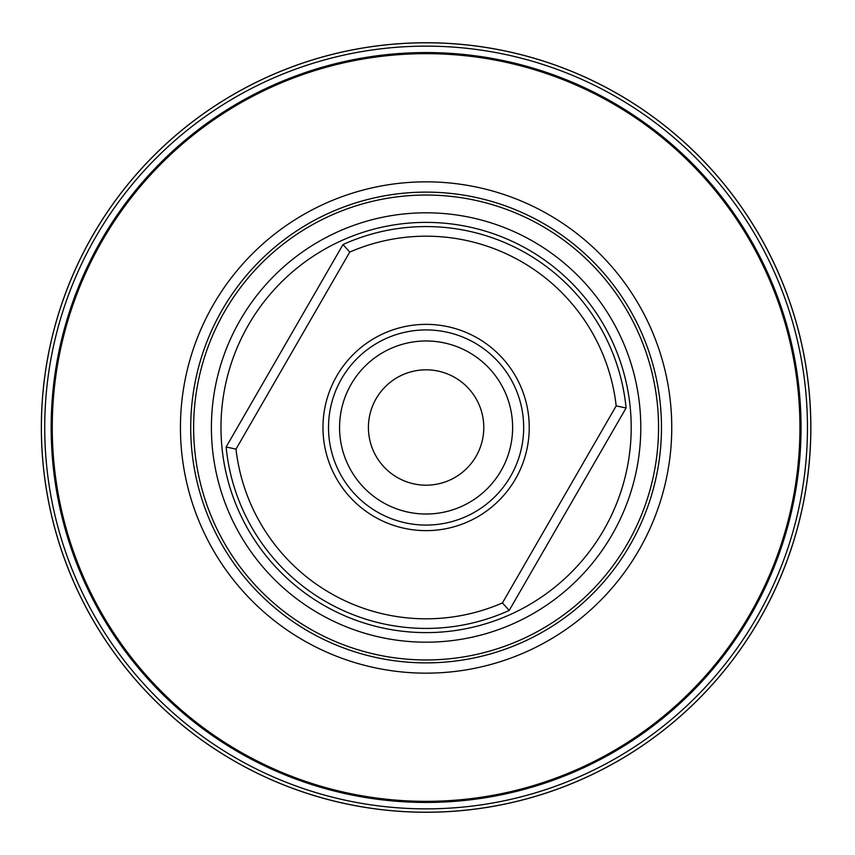<?xml version="1.0" encoding="UTF-8"?>
<svg xmlns="http://www.w3.org/2000/svg" width="855" height="855" viewBox="0 0 855 855"><rect width="100%" height="100%" fill="white"/><g stroke="black" fill="none" stroke-linecap="round" stroke-linejoin="round"><path stroke-width="1.28" d="M376.147 398.654A57.68 57.68 0 0 1 454.935 377.547A57.68 57.68 0 0 1 476.053 456.346A57.68 57.68 0 0 1 397.254 477.453A57.68 57.68 0 0 1 376.147 398.654M351.159 384.237A86.526 86.526 0 0 1 469.363 352.57A86.526 86.526 0 0 1 501.03 470.763A86.526 86.526 0 0 1 382.837 502.43A86.526 86.526 0 0 1 351.159 384.237M341.594 378.712A97.577 97.577 0 0 1 474.888 342.994A97.577 97.577 0 0 1 510.606 476.288A97.577 97.577 0 0 1 377.312 512.006A97.577 97.577 0 0 1 341.594 378.712M336.785 375.933A103.134 103.134 0 0 0 374.533 516.815A103.134 103.134 0 0 0 515.415 479.067A103.134 103.134 0 0 0 477.667 338.185A103.134 103.134 0 0 0 336.785 375.933M236.001 449.11L226.115 447.005L342.994 244.562L349.759 252.075L236.001 449.11A191.317 191.317 0 0 0 502.43 602.925L616.188 405.89L626.084 407.995A200.936 200.936 0 0 0 342.994 244.562M502.43 602.925L509.195 610.438A200.936 200.936 0 0 1 226.115 447.005M509.195 610.438L626.084 407.995M309.863 628.82A232.464 232.464 0 0 1 224.78 311.273A232.464 232.464 0 0 1 542.327 226.18A232.464 232.464 0 0 1 627.41 543.727A232.464 232.464 0 0 1 309.863 628.82M303.269 640.245A245.652 245.652 0 0 1 213.355 304.669A245.652 245.652 0 0 1 548.921 214.755A245.652 245.652 0 0 1 638.835 550.331A245.652 245.652 0 0 1 303.269 640.245M426.1 53.662A373.838 373.838 0 0 1 799.927 427.5A373.838 373.838 0 0 1 426.1 801.338A373.838 373.838 0 0 1 52.262 427.5A373.838 373.838 0 0 1 426.1 53.662M613.537 102.771L613.569 102.792A374.939 374.939 0 0 1 426.1 802.439A374.939 374.939 0 0 1 63.933 330.458A374.939 374.939 0 0 1 613.569 102.792L612.223 102.012M610.705 101.157L612.853 102.376M426.1 46.138A381.362 381.362 0 0 0 44.727 427.5A381.362 381.362 0 0 0 426.1 808.862A381.362 381.362 0 0 0 807.462 427.5A381.362 381.362 0 0 0 426.1 46.138M426.1 42.793A384.707 384.707 0 0 0 41.382 427.5A384.707 384.707 0 0 0 426.1 812.207A384.707 384.707 0 0 0 810.807 427.5A384.707 384.707 0 0 0 426.1 42.793M426.1 42.75A384.75 384.75 0 0 1 810.85 427.5A384.75 384.75 0 0 1 426.1 812.25A384.75 384.75 0 0 1 41.35 427.5A384.75 384.75 0 0 1 426.1 42.75M613.772 102.91L614.617 103.402M621.5 107.495L622.654 108.211M613.569 102.792C625.304 109.75 625.304 109.75 613.569 102.792M616.188 405.89A191.317 191.317 0 0 0 349.759 252.075M323.543 605.137A205.114 205.114 0 0 0 603.726 530.057A205.114 205.114 0 0 0 528.657 249.863A205.114 205.114 0 0 0 248.463 324.943A205.114 205.114 0 0 0 323.543 605.137M318.755 613.43A214.691 214.691 0 0 0 612.02 534.845A214.691 214.691 0 0 0 533.445 241.57A214.691 214.691 0 0 0 240.17 320.155A214.691 214.691 0 0 0 318.755 613.43M308.409 631.343A235.382 235.382 0 0 0 629.943 545.191A235.382 235.382 0 0 0 543.791 223.657A235.382 235.382 0 0 0 222.257 309.809A235.382 235.382 0 0 0 308.409 631.343"/></g></svg>
